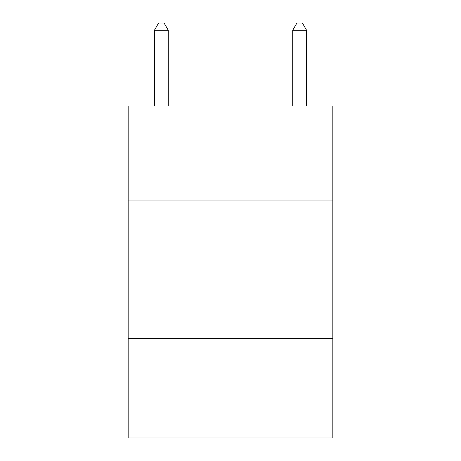 <?xml version="1.0" encoding="UTF-8"?>
<svg xmlns="http://www.w3.org/2000/svg" width="461" height="461" viewBox="0 0 461 461"><rect width="100%" height="100%" fill="white"/><g stroke="black" fill="none" stroke-linecap="round" stroke-linejoin="round"><path stroke-width="0.69" d="M332.842 200.074L332.842 106.03L128.158 106.03L128.158 200.074L332.842 200.074L332.842 437.95L128.158 437.95L128.158 200.074M332.842 338.374L128.158 338.374M168.265 106.03L168.265 30.242L154.435 30.242L154.435 106.03M154.435 30.242L158.584 23.05L164.116 23.05L168.265 30.242M306.565 106.03L306.565 30.242L292.735 30.242L292.735 106.03M292.735 30.242L296.884 23.05L302.416 23.05L306.565 30.242"/></g></svg>
